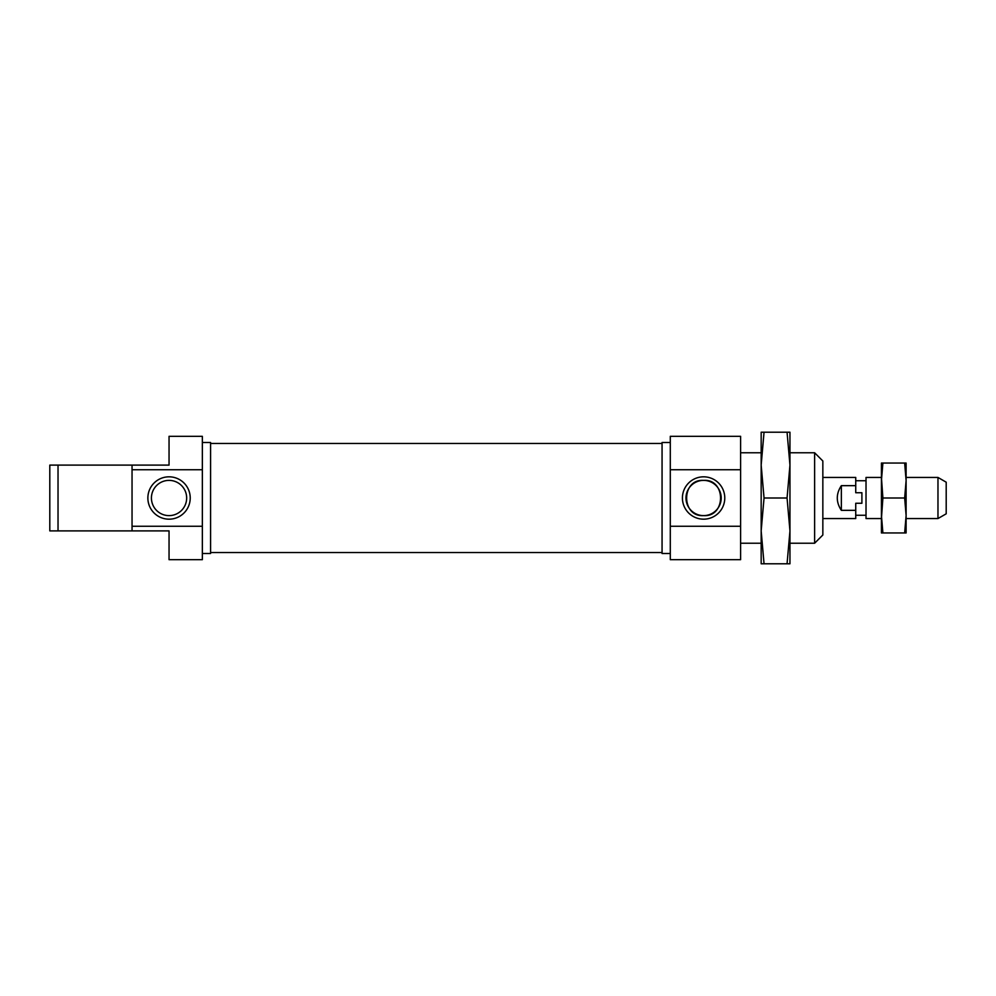 <?xml version="1.0" encoding="UTF-8"?>
<svg xmlns="http://www.w3.org/2000/svg" width="996" height="996" viewBox="0 0 996 996"><rect width="100%" height="100%" fill="white"/><g stroke="black" fill="none" stroke-linecap="round" stroke-linejoin="round"><path stroke-width="1.49" d="M703.599 519.177A21.177 21.177 0 0 0 724.777 498A21.177 21.177 0 0 0 703.599 476.823A21.177 21.177 0 0 0 682.422 498A21.177 21.177 0 0 0 703.599 519.177M703.599 515.617A17.617 17.617 0 0 0 721.204 498A17.617 17.617 0 0 0 703.599 480.383C726.159 478.74 726.233 517.21 703.599 515.617C681.04 517.26 680.953 478.79 703.599 480.383A17.617 17.617 0 0 0 685.983 498A17.617 17.617 0 0 0 703.599 515.617M740.601 543.231L761.168 543.231M789.953 543.231L814.616 543.231L814.616 452.769L789.953 452.769M740.601 452.769L761.168 452.769M670.296 442.485L662.066 442.485L662.066 553.515L670.296 553.515M814.616 452.769L822.845 460.999L822.845 535.001L814.616 543.231M670.296 469.739L670.296 436.323L740.601 436.323L740.601 469.739L670.296 469.739L670.296 526.262L740.601 526.262L740.601 469.739M740.601 526.262L740.601 559.677L670.296 559.677L670.296 526.262M789.953 530.905L787.064 563.786L789.953 563.786L789.953 465.095M761.168 530.905L764.044 498L761.168 465.095M787.064 563.786L764.044 563.786L761.168 530.893L761.168 465.107L764.044 432.214L761.168 432.214L761.168 465.107M761.168 530.893L761.168 563.786L764.044 563.786M789.953 465.107L789.953 432.214L787.064 432.214L789.953 465.107L787.064 498L789.953 530.893M787.064 498L764.044 498M787.064 432.214L764.044 432.214M210.579 552.519L662.066 552.519M210.579 443.481L662.066 443.481M169.046 480.383A17.617 17.617 0 0 0 151.429 498A17.617 17.617 0 0 0 169.046 515.617A17.617 17.617 0 0 0 186.663 498A17.617 17.617 0 0 0 169.046 480.383M169.046 476.823A21.177 21.177 0 0 0 147.869 498A21.177 21.177 0 0 0 169.046 519.177A21.177 21.177 0 0 0 190.224 498A21.177 21.177 0 0 0 169.046 476.823M202.35 553.515L210.579 553.515L210.579 442.485L202.35 442.485M202.35 469.739L202.35 436.323L169.046 436.323L169.046 465.107L49.8 465.107L49.8 530.893L169.046 530.893L169.046 559.677L202.35 559.677L202.35 469.739L132.045 469.739L132.045 526.262L202.35 526.262M58.029 530.893L58.029 465.107M132.045 530.893L132.045 526.262M132.045 469.739L132.045 465.107M906.111 518.555L906.111 477.445L937.971 477.445L937.971 518.555L906.111 518.555M881.435 518.555L882.892 498L881.435 477.445L866.022 477.445L866.022 518.555L881.435 518.555M906.111 480.52L906.111 463.053L904.654 463.053L906.111 480.52L904.654 498L906.111 515.48L904.654 532.947L906.111 532.947L906.111 515.48M904.654 532.947L882.892 532.947L881.435 515.48L881.435 480.52L882.892 463.053L881.435 463.053L881.435 480.52M881.435 515.48L881.435 532.947L882.892 532.947M904.654 498L882.892 498M904.654 463.053L882.892 463.053M937.971 477.445L946.2 482.189L946.2 513.812L937.971 518.555M822.845 518.555L855.738 518.555L855.738 503.266L861.901 503.266L861.901 492.734L855.738 492.734L855.738 485.662L841.346 485.662C835.943 493.892 835.943 502.109 841.346 510.338L855.738 510.338M822.845 477.445L855.738 477.445L855.738 485.662M855.738 515.268L866.022 515.268M855.738 480.732L866.022 480.732M861.901 492.734L861.901 503.266M841.346 485.662L841.346 510.338"/></g></svg>
